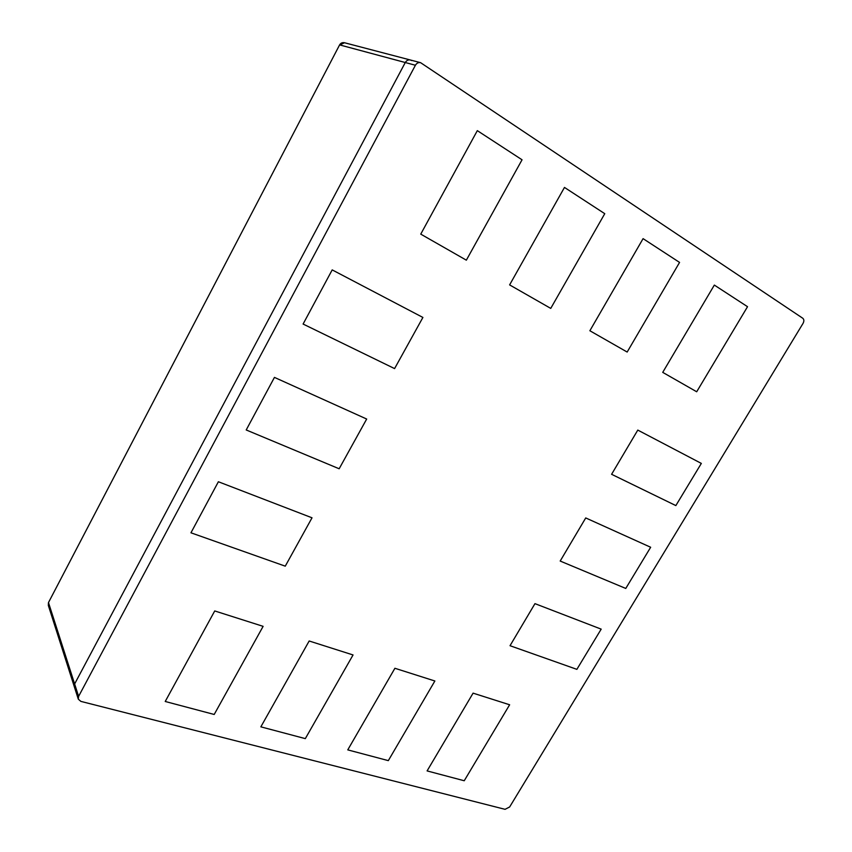<?xml version="1.0" encoding="UTF-8"?>
<svg xmlns="http://www.w3.org/2000/svg" width="852" height="852" viewBox="0 0 852 852"><rect width="100%" height="100%" fill="white"/><g stroke="black" fill="none" stroke-linecap="round" stroke-linejoin="round"><path stroke-width="1.28" d="M420.6 62.675L802.765 318.243C804.096 319.436 804.203 321.14 803.053 323.366L509.645 806.972L505.055 809.325L80.865 701.388L78.288 699.141L78.608 696.382L415.414 65.253C416.703 63.123 418.428 62.26 420.6 62.675L410.398 60.002C408.246 59.587 406.542 60.428 405.275 62.526C406.542 60.428 408.246 59.587 410.398 60.002L411.644 60.567M190.954 532.798L218.378 481.753L312.024 517.803L285.26 566.165L190.954 532.798L218.378 481.753L312.024 517.803L285.26 566.165L190.954 532.798M353.047 654.954L305.314 738.631L260.85 726.841L309.169 640.992L353.047 654.954L305.314 738.631L260.85 726.841L309.169 640.992L353.047 654.954M637.786 430.09L701.334 463.413L675.849 505.587L611.598 474.298L637.786 430.09L701.334 463.413L675.849 505.587L611.598 474.298L637.786 430.09M422.901 317.445L394.582 368.596L303.099 324.048L332.195 269.892L422.901 317.445L394.582 368.596L303.099 324.048L332.195 269.892L422.901 317.445M714.338 285.079L747.534 306.699L696.691 391.771L662.728 372.367L714.338 285.079L747.534 306.699L696.691 391.771L662.728 372.367L714.338 285.079M214.203 714.466L165.224 701.484L214.725 610.948L263.119 626.348L214.203 714.466L165.224 701.484L214.725 610.948L263.119 626.348L214.203 714.466M509.634 704.774L464.233 780.751L427.097 770.911L473.084 693.145L509.634 704.774L464.233 780.751L427.097 770.911L473.084 693.145L509.634 704.774M627.168 352.046L589.872 330.746L643.079 238.645L679.566 262.416L627.168 352.046L589.872 330.746L643.079 238.645L679.566 262.416L627.168 352.046M522.052 159.793L466.342 260.169L420.75 234.13L477.322 130.644L522.052 159.793L466.342 260.169L420.75 234.13L477.322 130.644L522.052 159.793M585.729 517.941L650.662 547.261L625.773 588.444L560.19 561.053L585.729 517.941L650.662 547.261L625.773 588.444L560.19 561.053L585.729 517.941M274.44 377.393L366.68 419.035L339.16 468.77L246.207 429.962L274.44 377.393L366.68 419.035L339.16 468.77L246.207 429.962L274.44 377.393M550.743 308.392L509.613 284.898L564.471 187.429L604.76 213.682L550.743 308.392L509.613 284.898L564.471 187.429L604.76 213.682L550.743 308.392M510.028 645.709L534.96 603.642L601.182 629.138L576.868 669.352L510.028 645.709L534.96 603.642L601.182 629.138L576.868 669.352L510.028 645.709M434.871 680.993L388.32 760.634L347.765 749.877L394.902 668.277L434.871 680.993L388.32 760.634L347.765 749.877L394.902 668.277L434.871 680.993M78.608 696.382L74.625 683.964L74.305 686.691L74.625 683.964L405.275 62.526L415.414 65.253M48.596 602.353L339.575 44.954L48.607 602.343M48.436 602.715L48.33 605.421L48.596 602.918L74.625 683.964L405.275 62.526L339.884 44.964L344.485 42.738C342.355 42.323 340.725 43.058 339.575 44.954M78.288 699.141L48.33 605.421M410.398 60.002L344.485 42.738"/></g></svg>
